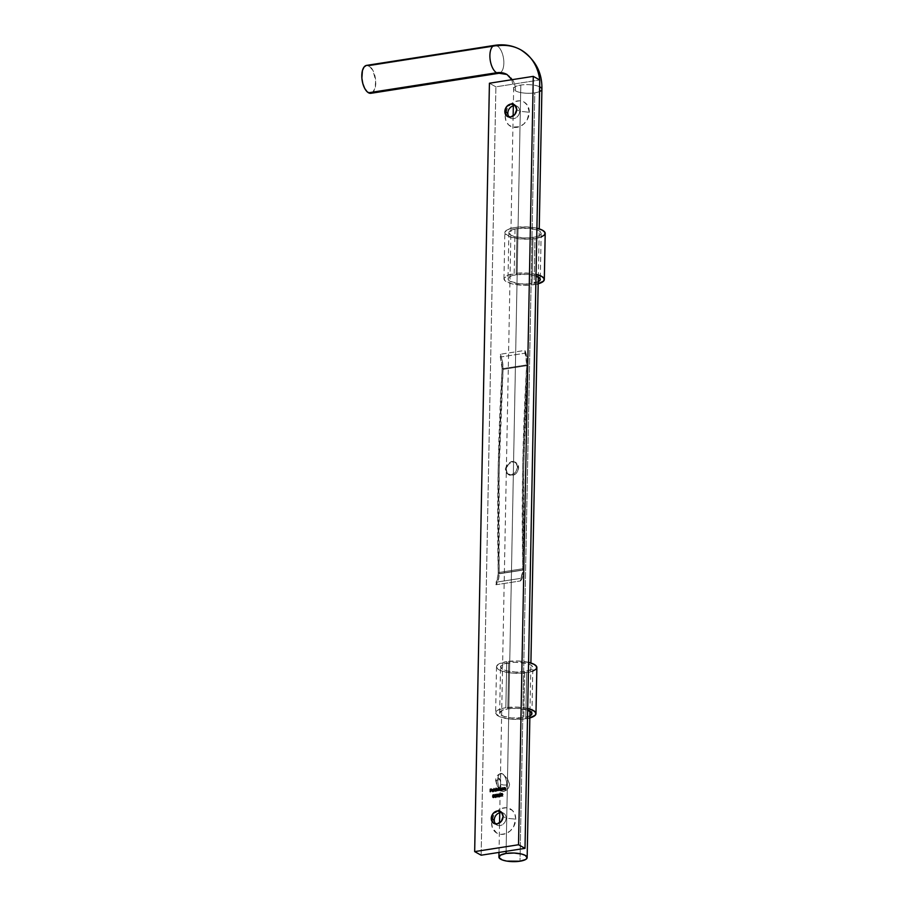 <?xml version="1.0" encoding="UTF-8"?>
<svg xmlns="http://www.w3.org/2000/svg" width="907" height="907" viewBox="0 0 907 907"><rect width="100%" height="100%" fill="white"/><g stroke="black" fill="none" stroke-linecap="round" stroke-linejoin="round"><path stroke-width="0.68" stroke-dasharray="4.54 3.4" d="M529.881 715.918A16.145 4.943 1.1 0 1 523.77 717.698L524.654 671.588A16.145 4.943 -178.9 0 0 532.828 667.461A16.145 4.943 -178.9 0 0 508.714 662.722L507.829 708.821A16.145 4.943 1.1 0 1 527.659 710.113M528.577 662.371A20.181 6.179 -178.9 0 0 506.73 661.611L505.834 707.709L497.773 710.17L496.344 711.281L495.778 713.673L500.539 717.029L510.437 719.115L522.149 719.228L529.847 717.936A20.181 6.179 1.1 0 1 525.765 718.798L526.65 672.699L525.765 718.798A20.181 6.179 1.1 0 1 495.619 712.868A20.181 6.179 1.1 0 1 505.834 707.709L506.73 661.611A20.181 6.179 -178.9 0 0 496.514 666.77A20.181 6.179 -178.9 0 0 526.65 672.699A20.181 6.179 -178.9 0 0 536.865 667.541M528.203 708.594L517.262 707.12L505.834 707.709A20.181 6.179 1.1 0 1 527.693 708.469M530.232 715.725L523.77 717.698L511.514 717.947L503.589 716.281L499.78 713.582L501.378 710.793L507.829 708.821L516.979 708.344L528.01 710.238M529.087 662.495L518.158 661.022L506.73 661.611L498.657 664.071L496.56 666.35L496.662 667.563L501.424 670.931L511.321 673.017L523.033 673.13L532.76 671.169M536.808 667.949L536.706 666.736M524.654 671.588L515.516 672.064L506.764 670.885L502.648 669.355L500.585 666.509L503.952 663.89L514.7 662.212L526.604 663.425L530.72 664.956L532.704 666.826L531.117 669.627L524.654 671.588L523.77 717.698A16.145 4.943 1.1 0 1 499.655 712.947A16.145 4.943 1.1 0 1 507.829 708.821L508.714 662.722A16.145 4.943 -178.9 0 0 500.539 666.838A16.145 4.943 -178.9 0 0 524.654 671.588M538.214 281.782A16.145 4.943 1.1 0 1 532.103 283.551L532.999 237.453A16.145 4.943 -178.9 0 0 541.162 233.326A16.145 4.943 -178.9 0 0 517.058 228.575A16.145 4.943 -178.9 0 0 508.884 232.702A16.145 4.943 -178.9 0 0 532.999 237.453L532.103 283.551A16.145 4.943 1.1 0 1 507.999 278.812A16.145 4.943 1.1 0 1 516.162 274.685L517.058 228.575L512.285 229.754L508.918 232.373L510.981 235.208L515.108 236.738L523.849 237.929L530.096 237.793L535.583 236.942L540.583 234.596L541.128 233.655L540.345 231.727L537.239 229.993L529.314 228.326L517.058 228.575L516.162 274.685L509.711 276.646L508.033 278.483L510.097 281.317L519.847 283.812L529.212 283.902L538.565 281.589M536.91 228.235A20.181 6.179 -178.9 0 0 515.063 227.476A20.181 6.179 -178.9 0 0 504.848 232.634A20.181 6.179 -178.9 0 0 534.983 238.564L534.098 284.662L538.18 283.8A20.181 6.179 1.1 0 1 534.098 284.662L534.983 238.564A20.181 6.179 -178.9 0 0 545.198 233.405M536.536 274.458L529.507 273.256L517.795 273.143L508.215 275.048L504.009 278.324L504.984 280.728L511.741 283.778L522.67 285.252L534.098 284.662A20.181 6.179 1.1 0 1 503.963 278.732A20.181 6.179 1.1 0 1 514.178 273.574L515.063 227.476L514.178 273.574A20.181 6.179 1.1 0 1 536.026 274.333M541.094 237.033L531.366 238.995L519.654 238.881L509.757 236.795L504.995 233.428L504.893 232.215L506.99 229.936L515.063 227.476L526.491 226.886L537.42 228.36M545.05 232.6L545.152 233.813M536.354 276.102L528.43 274.424L516.162 274.685A16.145 4.943 1.1 0 1 536.003 275.977M511.582 461.425L514.881 461.98L518.589 467.74A7.063 5.827 -60.9 0 0 515.879 462.525A7.063 5.827 -60.9 0 0 509.621 463.262A7.063 5.827 -60.9 0 0 506.299 469.656L505.301 469.112L507.194 464.078L511.582 461.425L513.929 461.572L515.89 462.717L517.591 467.196L515.698 472.23L511.321 474.871L507.013 473.579L505.721 471.606L505.301 469.112L507.194 464.078L511.582 461.425M498.215 573.972A13.854 6.576 81.1 0 0 498.204 572.6L522.772 568.757A13.854 6.576 -98.9 0 1 522.783 570.129L498.215 573.972L522.783 570.129A13.854 6.576 -98.9 0 1 520.573 578.383L520.516 580.922L495.959 584.766A17.947 8.526 81.1 0 0 499.19 573.643L523.758 569.8A17.947 8.526 -98.9 0 1 520.516 580.922L495.959 584.766L496.004 582.215L520.573 578.383L496.004 582.215A13.854 6.576 81.1 0 0 498.215 573.972A13.854 6.576 81.1 0 0 498.204 572.6L522.772 568.757A1421.53 675.069 -98.9 0 1 526.684 364.897L502.115 368.741A1421.53 675.069 81.1 0 0 498.204 572.6L498.17 469.565L502.115 368.741A17.494 8.31 81.1 0 0 500.324 357.063L524.892 353.22A17.494 8.31 -98.9 0 1 526.684 364.897L502.115 368.741L500.324 357.063L500.381 354.252L524.949 350.408L524.892 353.22L500.324 357.063L500.381 354.252L524.949 350.408A19.512 9.263 -98.9 0 1 527.681 365.521L503.113 369.364A1419.512 674.116 81.1 0 0 499.19 572.476L523.758 568.632A1419.512 674.116 -98.9 0 1 527.681 365.521L503.113 369.364A19.512 9.263 81.1 0 0 500.381 354.252L502.467 361.621L503.113 369.364L499.167 469.815L499.19 572.476L523.758 568.632A17.947 8.526 -98.9 0 1 523.758 569.8L499.19 573.643A17.947 8.526 81.1 0 0 499.19 572.476A17.947 8.526 -98.9 0 1 499.19 573.643L498.272 580.219L495.959 584.766L498.215 573.972M523.758 568.632A17.947 8.526 -98.9 0 1 523.758 569.8L522.84 576.376L520.516 580.922L522.783 570.129A13.854 6.576 81.1 0 0 522.772 568.757L522.727 465.722L526.684 364.897L524.949 350.408L527.035 357.777L527.681 365.521L523.736 465.971L523.758 568.632M517.591 467.196L515.698 472.23L511.321 474.871L508.011 474.316L505.301 469.112L506.299 469.656A7.063 5.827 -60.9 0 0 509.008 474.871A7.063 5.827 -60.9 0 0 515.267 474.146A7.063 5.827 -60.9 0 0 518.589 467.74L517.58 467.184M506.299 469.656L507.262 473.239L508.918 474.826L513.509 475.109L517.478 471.64L518.589 467.74L518.169 465.234L514.915 462.117L511.367 462.298L508.192 464.622L506.299 469.656M539.631 86.789A14.127 4.32 -178.9 0 0 520.811 85.065L506.106 851.31L520.811 85.065A14.127 4.32 -178.9 0 0 513.668 88.671A14.127 4.32 -178.9 0 0 515.505 90.87A22.199 18.321 -60.9 0 0 507.16 74.578A22.199 18.321 119.1 0 1 515.505 90.87A14.127 4.32 1.1 0 1 513.668 88.648A14.127 4.32 1.1 0 1 520.811 85.065A14.127 4.32 1.1 0 1 540.073 87.027M521.117 50.01A50.452 41.631 -60.9 0 0 497.127 45.86A14.127 6.712 81.1 0 0 494.621 45.361M500.517 774.329L501.027 773.422L502.399 773.762A9.081 4.308 -98.9 0 1 506.707 784.906A4.036 1.236 1.1 0 1 501.208 784.351A5.045 2.392 81.1 0 0 498.816 778.161A5.045 2.392 81.1 0 0 496.231 781.573A4.036 1.236 1.1 0 1 495.698 780.927A4.036 1.236 1.1 0 1 497.75 779.918A9.081 4.308 -98.9 0 1 501.14 773.41L500.823 773.444A9.081 4.308 81.1 0 0 497.75 779.918A9.081 4.308 81.1 0 0 502.059 791.051L500.403 788.036L500.619 779.464L497.75 779.918L500.619 779.464L500.403 788.036L502.059 791.051L504.224 791.278L506.639 790.065L508.68 787.695L509.587 784.453L507.931 779.362L502.399 773.762L500.675 773.728L500.619 779.464L500.494 775.213M370.952 93.296A14.127 6.712 81.1 0 0 375.679 80.791A14.127 6.712 81.1 0 0 369.036 65.894L497.127 45.86A14.127 6.712 -98.9 0 1 503.782 60.758A14.127 6.712 -98.9 0 1 499.054 73.263M539.54 91.55A14.127 4.32 1.1 0 1 534.767 92.831A14.127 4.32 1.1 0 1 515.505 90.87A14.127 4.32 -178.9 0 0 534.767 92.831L520.006 861.208L534.767 92.831A14.127 4.32 -178.9 0 0 541.91 89.215M500.313 784.872L500.279 786.528M499.122 73.252A14.127 6.712 81.1 0 0 503.77 60.678A14.127 6.712 81.1 0 0 497.127 45.86L369.036 65.894A14.127 6.712 81.1 0 0 366.587 65.383M369.875 93.285L371.201 93.251M372.437 92.684L375.113 88.081L375.668 80.53L372.868 70.315L369.036 65.894M367.664 65.395L366.337 65.44M502.399 773.762L507.421 778.603L509.587 784.453L508.68 787.695L506.639 790.065L504.224 791.278L502.059 791.051A9.081 4.308 81.1 0 0 503.634 791.38A9.081 4.308 81.1 0 0 506.707 784.906A9.081 4.308 81.1 0 0 502.399 773.762A9.081 4.308 81.1 0 0 500.823 773.444C497.217 774.748 495.505 777.242 495.698 780.95A4.036 1.236 -178.9 0 0 496.231 781.573L497.41 778.195L499.757 779.056L501.208 784.351L500.029 787.718L497.682 786.868L496.231 781.573A5.045 2.392 81.1 0 0 498.623 787.764A5.045 2.392 81.1 0 0 501.208 784.351A4.036 1.236 -178.9 0 0 506.707 784.906A9.081 4.308 -98.9 0 1 503.317 791.414M501.027 773.422L501.594 773.422M502.059 791.051A9.081 4.308 -98.9 0 1 497.75 779.918A4.036 1.236 -178.9 0 0 495.698 780.927L498.487 789.385C498.646 790.405 500.358 791.074 503.634 791.38L503.941 791.335M504.224 791.278L503.068 791.369M519.677 111.266A6.814 5.623 119.1 0 1 515.63 117.978A6.814 5.623 119.1 0 1 509.099 117.026A6.814 5.623 -60.9 0 0 510.437 118.148A6.814 5.623 -60.9 0 0 516.48 117.445A6.814 5.623 -60.9 0 0 519.677 111.266L516.684 109.6L519.677 111.266A6.814 5.623 -60.9 0 0 517.058 106.244A6.814 5.623 -60.9 0 0 515.414 105.688A6.814 5.623 119.1 0 1 519.677 111.266L529.303 112.253L519.677 111.266M505.176 116.017A13.877 11.451 -60.9 0 0 516.979 127.343A13.877 11.451 -60.9 0 0 529.303 112.253L527.409 105.223L524.155 102.106L519.836 100.813L515.131 101.55L510.743 104.203L507.342 108.364L505.176 116.017L505.993 120.937L508.532 124.803L512.387 127.059L519.337 126.719L523.724 124.066L527.126 119.905L529.303 112.253A13.877 11.451 -60.9 0 0 523.248 101.641A13.877 11.451 -60.9 0 0 510.936 104.044A13.877 11.451 -60.9 0 0 505.335 114.101A13.877 11.451 -60.9 0 0 505.176 116.017L505.959 115.166L505.176 116.017M507.829 113.114L505.959 115.166L507.829 113.114M506.095 818.182A6.814 5.623 119.1 0 1 502.059 824.894A6.814 5.623 119.1 0 1 495.528 823.941A6.814 5.623 -60.9 0 0 496.866 825.053A6.814 5.623 -60.9 0 0 502.897 824.361A6.814 5.623 -60.9 0 0 506.095 818.182L503.113 816.515L506.095 818.182A6.814 5.623 -60.9 0 0 503.487 813.16A6.814 5.623 -60.9 0 0 501.843 812.604A6.814 5.623 119.1 0 1 506.095 818.182L515.732 819.157L506.095 818.182M491.594 822.932A13.877 11.451 -60.9 0 0 503.408 834.259A13.877 11.451 -60.9 0 0 515.732 819.157L514.904 814.248L512.376 810.37L506.265 807.729L501.56 808.466L497.172 811.119L493.771 815.28L491.594 822.932L492.422 827.842L496.753 833.079L501.061 834.372L505.766 833.635L510.153 830.982L513.555 826.821L515.732 819.157A13.877 11.451 -60.9 0 0 509.666 808.556A13.877 11.451 -60.9 0 0 497.365 810.949A13.877 11.451 -60.9 0 0 491.764 821.005A13.877 11.451 -60.9 0 0 491.594 822.932L492.376 822.082L491.594 822.932M494.258 820.03L492.376 822.082L494.258 820.03M481.141 855.21L495.891 86.834L539.756 79.963L495.891 86.834L489.417 83.229L495.891 86.834L481.141 855.21M490.188 791.72L490.687 792.004L490.721 790.405L490.687 792.004L490.188 791.72M490.721 790.36L490.608 789.385L491.866 789.543L490.438 789.407L490.789 790.394L491.843 790.326L490.426 790.451L490.687 792.004L490.925 790.734L492.342 790.87L490.925 790.473L491.866 789.283L490.732 789.464L490.721 790.36M492.728 791.323L493.759 791.04L492.467 791.403L492.013 790.02L493.193 789.736L493.862 790.632L492.342 790.87L492.728 791.323M492.138 790.859L492.966 791.675L492.138 790.859L493.011 789.759L493.862 790.632L492.342 790.87L493.759 791.04L492.966 791.675L492.342 790.201M492.15 790.689L493.657 790.439L492.184 790.53M493.113 789.748L493.691 790.008M493.657 790.439L493.023 789.986L493.657 790.439M493.725 791.176L493.986 788.534L494.44 791.414L493.725 791.176M494.281 788.841L494.224 791.448L494.281 788.841M496.186 788.33L496.639 791.074L495.732 791.244L494.598 790.258L496.458 789.612L496.186 788.33M495.778 789.317L496.458 789.612L496.685 788.466L496.639 791.074L494.871 790.416L495.698 789.339M496.458 789.612L495.88 789.317M495.131 790.666L496.265 789.68L496.242 790.734L495.279 790.881M496.446 790.178L495.279 789.271L495.755 791.017L496.446 790.178L495.778 789.555M494.587 790.11L495.755 791.017L494.587 790.11M496.617 790.723L496.866 788.829L497.353 789.43L499.111 788.807L499.666 789.6L499.644 790.598L498.941 790.36L499.451 789.623L498.567 788.761L498.272 790.813L497.41 788.943L497.319 790.961L496.617 790.723M499.111 788.807L499.666 789.6L499.111 788.807M499.451 789.623L499.065 789.033L498.499 790.065L499.269 789.056L499.44 790.632L499.666 789.6M498.294 789.872L498.272 790.813L498.499 790.065M497.762 789.033L497.115 790.995L497.909 789.215M501.378 788.274L501.843 790.258L500.947 790.428L499.802 789.453L501.673 788.773L501.378 788.274M500.993 788.512L501.888 788.398L501.843 790.258L500.947 790.428L500.074 789.6L500.902 788.523M501.673 788.773L501.083 788.5M501.254 788.75L501.537 789.793L500.483 790.065M500.335 789.85L501.118 788.727M501.662 789.362L500.494 788.455L500.959 790.201L501.662 789.362L500.993 788.739M499.791 789.294L500.959 790.201L499.791 789.294M501.82 789.906L502.07 788.013L503.215 788.16L503.816 789.952L502.671 788.115L502.535 790.144L501.82 789.906M503.215 788.16L503.827 788.999L503.215 788.16M503.6 788.693L502.591 788.977L503.453 788.432L503.6 789.986L503.827 788.999M503.124 788.183L502.365 788.33L502.535 790.144L502.591 788.977M503.793 789.6L504.031 787.707L505.176 787.854L505.777 789.646L504.643 787.809L504.496 789.838L503.793 789.6M505.176 787.854L505.8 788.693L505.176 787.854M505.573 788.387L504.553 788.671L505.426 788.126L505.573 789.68L505.8 788.693M505.086 787.877L504.326 788.013L504.496 789.838L504.553 788.671M493.771 796.131L493.907 795.292L492.716 795.518L494.576 795.586L493.862 797.707L493.079 797.151M493.964 796.085L493.907 795.292L493.215 795.802L493.793 795.065M493.975 795.031L494.678 796.765L493.862 797.707L493.102 797.083L494.462 796.822L493.261 796.119L494.258 796.437M494.678 796.765L493.93 797.695L493.125 797.208M493.306 797.049L494.417 797.049L493.771 796.165M494.462 796.822L493.759 796.391L494.462 796.822M493.862 797.707L493.159 797.321M495.868 795.031L496.458 796.505L495.653 797.423L494.621 796.618L495.358 795.995L494.78 795.382L495.868 795.031M496.027 795.893L495.778 794.747M494.939 797.072L495.653 797.423L494.893 796.924M496.458 796.505L495.653 797.423L495.029 795.598M495.12 795.824L495.596 794.781M495.721 794.759L496.367 795.314M495.109 796.879L496.208 796.323L495.267 797.106M496.016 796.142L495.233 795.428L496.072 795.11L495.766 795.813M495.619 795.031L495.698 795.836M495.948 796.369L495.199 795.813L495.097 796.743L495.664 797.162L495.948 796.369M494.598 796.459L495.664 797.162L494.598 796.459M497.546 794.464L498.238 795.178L497.161 796.868L498.238 796.958L496.651 797.208L498.022 795.28L497.036 794.453L496.775 795.439L496.276 795.156L497.546 794.464L498.238 795.11L497.025 796.799L498.238 796.958L496.152 796.924L498.034 795.167L496.775 795.439L497.399 794.509M497.626 794.464L498.238 795.11M497.478 794.736L496.991 795.405M499.213 795.348L499.723 794.271L498.918 795.292L499.564 794.158L499.065 793.874L499.723 794.271L499.224 793.988L498.963 795.314L500.006 795.972L499.258 796.868L498.306 796.051L498.85 795.416L498.589 796.346M499.326 795.326L500.006 795.972L499.394 795.314M498.623 796.493L499.406 796.834L500.006 795.972M499.372 795.586L499.746 796.221L498.997 796.561L498.782 795.314L499.281 796.607L499.791 796.017L499.281 795.598L499.281 796.607M499.19 795.62L499.791 796.017M499.746 795.518L501.14 795.666L499.746 795.518M500.245 795.541L501.14 795.405L500.245 795.541M501.004 796.176L501.537 795.008L501.004 796.176M502.127 793.806L502.625 794.078L501.56 793.908L501.537 794.872L501.424 793.829L503 794.362L501.662 794.895L502.24 795.983L503 796.21L502.161 795.178L502.988 794.521L502.546 793.784L503 794.362M501.911 795.212L501.242 794.963L501.503 796.448L501.911 795.212M502.195 794.067L502.727 794.611L501.741 794.986L502.195 794.067L501.265 793.863L501.741 794.986L502.795 794.396L502.195 794.067M531.944 713.571L532.828 667.461M496.514 666.77L495.619 712.868M499.655 712.947L500.539 666.838M508.884 232.702L507.999 278.812M503.963 278.732L504.848 232.634M541.162 233.326L540.277 279.424M514.881 461.98L515.879 462.525M509.008 474.871L508.011 474.316M511.82 79.725L513.668 88.671L513.339 105.824M498.997 852.421L499.564 822.932M499.757 812.74L500.279 785.677M513.135 116.017L500.494 774.771M529.971 711.133L530.901 663.017M538.305 276.998L539.234 228.881M496.866 825.053L493.873 823.397M510.437 118.148L507.444 116.481M517.058 106.244L514.076 104.577M503.487 813.16L500.505 811.493"/><path stroke-width="1.36" d="M527.659 710.113A16.145 4.943 1.1 0 1 531.944 713.571A16.145 4.943 1.1 0 1 529.881 715.918L531.366 714.841L531.819 712.925L527.659 710.113M528.996 718.163L535.255 715.238L535.822 712.845L533.35 710.51L527.693 708.469A20.181 6.179 1.1 0 1 535.98 713.639L536.865 667.541A20.181 6.179 -178.9 0 0 528.577 662.371L534.234 664.412L536.706 666.736L536.139 669.139L532.602 671.225M535.98 713.639A20.181 6.179 1.1 0 1 529.847 717.936M537.329 284.027L543.588 281.102L544.166 278.71L541.683 276.374L536.026 274.333A20.181 6.179 1.1 0 1 544.313 279.503A20.181 6.179 1.1 0 1 538.18 283.8M544.313 279.503L545.198 233.405A20.181 6.179 -178.9 0 0 536.91 228.235L542.567 230.276L545.05 232.6L544.472 234.992L540.946 237.09M538.214 281.782L539.699 280.705L540.153 278.789L536.003 275.977A16.145 4.943 1.1 0 1 540.277 279.424A16.145 4.943 1.1 0 1 538.214 281.782M539.722 79.941A50.452 41.631 -60.9 0 0 521.117 50.01A50.452 41.631 119.1 0 1 538.758 74.601M494.621 45.361A14.127 6.712 81.1 0 0 489.961 57.935A14.127 6.712 81.1 0 0 496.605 72.753A22.199 18.321 119.1 0 1 507.16 74.578A22.199 18.321 -60.9 0 0 496.605 72.753L368.514 92.786A14.127 6.712 81.1 0 0 370.952 93.296L499.054 73.263A14.127 6.712 -98.9 0 1 496.605 72.753A14.127 6.712 -98.9 0 1 489.961 57.867A14.127 6.712 -98.9 0 1 494.689 45.35A14.127 6.712 -98.9 0 1 497.127 45.86A50.452 41.631 119.1 0 1 521.117 50.01M506.061 853.442L506.106 851.31L506.061 853.442A14.127 4.32 1.1 0 1 527.16 857.603A14.127 4.32 1.1 0 1 520.006 861.208A14.127 4.32 1.1 0 1 498.907 857.058A14.127 4.32 1.1 0 1 506.061 853.442L500.415 855.165L499.02 857.614L502.353 859.972L506.696 861.083L520.006 861.208L525.663 859.485L527.126 857.886L525.323 855.403L521.718 854.065L514.065 853.034L506.061 853.442M540.073 87.027A14.127 4.32 1.1 0 1 541.91 89.237A14.127 4.32 -178.9 0 0 540.073 87.027A14.127 4.32 -178.9 0 0 539.631 86.789M539.234 228.881L541.91 89.215C542.318 72.447 535.255 59.306 520.743 49.806C512.67 45.418 503.986 43.933 494.689 45.35L366.587 65.383A14.127 6.712 81.1 0 0 361.859 77.9A14.127 6.712 81.1 0 0 368.514 92.786L496.605 72.753A14.127 6.712 81.1 0 0 499.122 73.252M541.91 89.237A14.127 4.32 1.1 0 1 539.54 91.55M366.337 65.44L364.024 67.095L362.426 70.61L361.882 78.161L362.834 83.591L364.682 88.364L367.154 91.777L369.875 93.285L372.437 92.684M369.036 65.894L367.664 65.395M509.099 117.026A6.814 5.623 119.1 0 1 507.829 113.114A6.814 5.623 -60.9 0 0 509.099 117.026M495.528 823.941A6.814 5.623 119.1 0 1 494.258 820.03A6.814 5.623 -60.9 0 0 495.528 823.941M491.265 818.375L494.258 820.03L491.265 818.375L492.909 822.683L497.059 823.93L501.288 821.368L503.113 816.515A6.814 5.623 119.1 0 1 499.916 822.694A6.814 5.623 119.1 0 1 493.873 823.397A6.814 5.623 119.1 0 1 491.265 818.375A6.814 5.623 119.1 0 1 494.462 812.196A6.814 5.623 119.1 0 1 500.505 811.493A6.814 5.623 119.1 0 1 503.113 816.515L501.458 812.207L497.308 810.96L493.091 813.511L491.265 818.375M504.836 111.459L507.829 113.114L504.836 111.459L506.48 115.767L510.641 117.014L514.859 114.463L516.684 109.6A6.814 5.623 119.1 0 1 513.487 115.779A6.814 5.623 119.1 0 1 507.444 116.481A6.814 5.623 119.1 0 1 504.836 111.459A6.814 5.623 119.1 0 1 508.033 105.28A6.814 5.623 119.1 0 1 514.076 104.577A6.814 5.623 119.1 0 1 516.684 109.6L515.04 105.291L510.89 104.044L506.662 106.595L504.836 111.459M489.417 83.229L533.282 76.358L518.532 844.746L474.667 851.605L489.417 83.229L474.667 851.605L481.141 855.21L474.667 851.605L518.532 844.746L533.282 76.358L489.417 83.229M499.746 795.518L500.641 795.122L499.746 795.518M497.251 795.824L497.626 794.419L496.503 794.521L496.276 795.156L497.036 794.453L497.524 795.008L496.152 796.924L497.739 796.686L496.662 796.595L497.739 794.838L497.059 794.192L496.276 795.156L497.535 794.895L496.152 796.924L497.739 796.686L496.662 796.595L497.251 795.836M493.272 795.858L493.964 796.595L492.603 796.799L493.238 797.446L494.179 796.482L493.873 794.861L492.955 795.02L493.873 795.303L493.261 796.119L493.964 796.539L492.603 796.799L493.363 797.434L494.179 796.482L493.419 794.759L492.716 795.518L493.419 795.02L493.272 795.858M503.124 788.829L503.102 789.702L503.226 788.092L501.866 788.047L501.82 789.906L502.671 788.115L503.317 789.668L502.716 787.877L501.866 788.047L501.82 789.906L502.671 788.115L503.124 788.829M498 789.782L498.771 788.773L499.145 790.326L498.975 788.614L496.651 788.863L496.617 790.723L497.274 788.977L497.773 790.541L498.567 788.761L498.941 790.36L499.167 789.317L498.612 788.523L496.651 788.863L496.617 790.723L497.41 788.943L497.773 790.541L498 789.782M493.725 791.176L493.986 788.534L493.725 791.176M490.188 791.72L490.426 790.451L491.345 790.314L490.438 789.407L491.367 789.011L490.233 789.181L490.188 791.72L490.426 790.451L491.345 790.314L490.438 789.407L491.367 789.271L490.233 789.181L490.188 791.72M493.363 790.348L492.32 789.532L491.696 790.938L493.204 790.893L491.877 790.847L493.363 790.348L492.512 789.475L491.639 790.575L492.467 791.403L493.261 790.768L492.728 791.323L491.843 790.587L493.363 790.348M495.982 788.217L495.959 789.328L494.451 789.759L494.905 790.949L496.14 790.791L496.197 788.183L495.959 789.328L494.372 790.144L496.14 790.791L495.982 788.217M501.174 788.16L499.859 788.602L499.825 789.974L501.344 789.974L501.39 788.126L499.587 789.328L501.344 789.974L501.174 788.16M505.086 788.523L505.074 789.396L505.188 787.786L503.827 787.741L503.793 789.6L504.269 788.002L505.018 787.956L505.074 789.396L505.301 788.421L503.827 787.741L503.793 789.6L504.643 787.809L505.086 788.523M495.868 795.031L494.598 794.963L494.61 797.038L495.948 796.369L495.222 794.475L494.383 796.493L495.778 796.777L495.222 794.475M498.351 795.144L498.124 796.21L498.907 796.55L499.224 793.988L498.079 795.927L498.759 796.584L499.508 795.7L498.589 795.11L499.065 793.874L498.351 795.144M501.662 794.895L502.149 793.523L501.061 793.625L501.004 796.176L501.242 794.963L502.501 795.938L501.662 794.895L502.501 794.078L501.061 793.625L501.004 796.176L501.242 794.963L502.501 795.938L501.662 794.895M539.756 79.963L525.006 848.351L481.141 855.21L525.006 848.351L518.532 844.746L525.006 848.351L539.756 79.963L533.282 76.358L539.756 79.963M515.414 105.688A6.814 5.623 -60.9 0 0 507.829 113.114A6.814 5.623 119.1 0 1 515.414 105.688M501.843 812.604A6.814 5.623 -60.9 0 0 494.258 820.03A6.814 5.623 119.1 0 1 501.843 812.604M491.639 790.575L492.467 791.403M492.966 791.675L492.138 790.859L492.512 789.475L493.691 790.008M493.193 789.736L492.512 789.475M492.444 791.176L491.843 790.587M492.342 790.87L492.943 791.46M493.159 790.156L491.866 790.36L492.524 789.702L493.363 790.269L491.866 790.36L493.159 790.156L492.524 789.702M493.657 790.439L493.023 789.986M494.372 790.144L495.245 790.972M495.732 791.244L494.871 790.416M495.279 789.045L496.458 789.612M495.279 789.271L495.948 789.906L495.517 790.881L494.587 790.031L495.279 789.271L495.948 789.906L495.256 790.734L494.587 790.11L495.607 789.362M496.446 790.178L495.778 789.555L496.446 790.178M495.075 790.382L495.755 791.017M494.882 790.677L494.587 790.11M497.592 789.135L498.476 789.351L498.612 788.523L499.666 789.6M499.167 789.317L498.612 788.523M498.567 788.761L498.963 789.351M499.451 789.623L499.065 789.033L498.499 790.065M497.41 788.943L497.796 789.589M498.294 789.872L497.909 789.215M499.587 789.328L500.449 790.156M500.947 790.428L500.074 789.6M500.494 788.228L501.673 788.773M500.494 788.455L501.163 789.09L500.721 790.065L499.791 789.215L500.494 788.455L501.163 789.09L500.46 789.929L499.791 789.294L500.811 788.546M501.163 789.09L500.868 788.512L501.469 788.875M501.662 789.362L500.993 788.739L501.662 789.362M500.29 789.578L500.959 790.201M500.46 789.929L499.791 789.294M502.557 788.625L502.716 787.877L503.827 788.999M503.328 788.727L502.716 787.877M503.6 788.693L502.591 788.977M504.53 788.319L504.677 787.571L505.8 788.693M505.301 788.421L504.677 787.571M505.573 788.387L504.553 788.671M494.145 795.983L493.907 795.292L493.419 795.768M493.215 795.802L493.419 794.759L494.576 795.586L494.043 795.031M494.077 795.314L493.419 794.759M494.678 796.765L493.283 797.536M492.603 796.799L493.363 797.434M493.261 796.119L493.964 796.539M494.462 796.822L493.759 796.391M495.959 796.221L495.528 795.62M494.383 796.493L495.154 797.151M495.653 797.423L494.882 796.765M495.358 795.995L495.721 794.759L496.367 795.314M495.245 795.575L496.152 795.337L494.734 795.212M495.199 795.813L495.948 796.369L495.46 797.06L494.598 796.459L495.755 796.255M495.097 796.743L495.664 797.162M495.165 796.89L494.598 796.459M498.034 795.167L496.991 795.405M496.775 795.439L497.059 794.192L498.238 795.11M497.739 794.838L497.059 794.192M498.578 796.278L498.601 795.382L499.292 795.79L499.054 796.482L498.283 795.904L498.589 795.11L499.485 795.847L498.793 796.278M499.462 795.314L500.006 795.972M499.508 795.7L498.827 795.054M498.079 795.927L498.759 796.584M499.258 796.868L498.578 796.199M498.283 795.904L498.771 796.72M499.791 796.017L498.782 796.176M501.696 793.795L502.489 794.226L501.73 794.974L501.265 793.863L502.297 794.113L501.242 794.702L501.265 793.863L502.297 794.113M502.501 794.078L502.047 793.512M502.489 795.938L501.412 794.94L502.489 795.938M502.795 794.396L502.195 794.067M499.054 73.263L507.002 74.487L511.82 79.725M498.907 857.036L498.997 852.421M499.564 822.932L499.757 812.74M513.339 105.824L513.135 116.017M527.16 857.603L529.971 711.133M530.901 663.017L538.305 276.998"/></g></svg>
